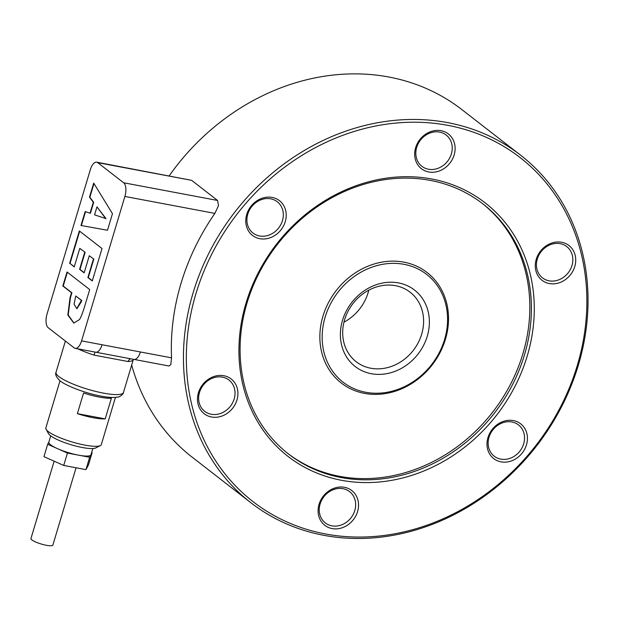 <?xml version="1.0" encoding="UTF-8"?>
<svg xmlns="http://www.w3.org/2000/svg" width="619" height="619" viewBox="0 0 619 619"><rect width="100%" height="100%" fill="white"/><g stroke="black" fill="none" stroke-linecap="round" stroke-linejoin="round"><path stroke-width="0.93" d="M50.719 435.892L48.839 442.136A21.998 4.449 16.7 0 0 57.552 448.674A21.998 4.449 16.7 0 0 78.551 455.166A21.998 4.449 16.7 0 0 90.908 454.95A21.998 4.449 16.7 0 0 90.978 454.779L92.858 448.535M46.085 429.315L48.607 433.78A25.162 5.084 16.7 0 0 50.464 435.699A25.162 5.084 16.7 0 0 74.342 445.665A25.162 5.084 16.7 0 0 95.775 447.924L100.34 445.595A28.946 5.85 -163.3 0 1 75.688 442.987A28.946 5.85 -163.3 0 1 48.22 431.528A28.946 5.85 -163.3 0 1 46.085 429.315A28.946 5.85 -163.3 0 1 45.837 427.977L60.004 380.755M133.874 359.384A10.995 4.991 -79.3 0 0 134.037 359.422L168.987 365.999L170.798 364.653L171.556 357.836L102.073 344.752A10.995 4.991 100.7 0 1 98.622 351.066A10.995 4.991 100.7 0 1 95.721 352.203A10.995 4.991 100.7 0 1 95.697 352.203L134.037 359.415A10.995 4.991 -79.3 0 0 134.044 359.422A10.995 4.991 -79.3 0 0 136.946 358.277A10.995 4.991 -79.3 0 0 140.397 351.963M97.763 162.665L191.658 180.346L96.703 162.178A10.995 4.991 100.7 0 1 97.763 162.665L123.668 182.775A10.995 4.991 100.7 0 1 125.819 188.168A10.995 4.991 100.7 0 1 124.891 196.447L81.561 340.891A10.995 4.991 100.7 0 1 78.102 347.205A10.995 4.991 100.7 0 1 75.209 348.342A10.995 4.991 100.7 0 1 74.148 347.855L48.243 327.745A10.995 4.991 100.7 0 1 46.092 322.352A10.995 4.991 100.7 0 1 47.021 314.073L90.351 169.629A10.995 4.991 100.7 0 1 93.809 163.315A10.995 4.991 100.7 0 1 96.703 162.178M191.658 180.346L217.563 200.455L123.668 182.775M124.891 196.447L214.886 213.393L218.507 205.624L217.563 200.455M214.886 213.393A219.969 190.884 127.8 0 0 171.556 357.836M239.924 493.467A219.969 190.884 -52.2 0 1 240.126 205.485A219.969 190.884 -52.2 0 1 520.633 155.214A219.969 190.884 -52.2 0 1 531.551 164.476A219.969 190.884 -52.2 0 1 531.35 452.458A219.969 190.884 -52.2 0 1 250.842 502.721A219.969 190.884 -52.2 0 1 239.924 493.467M250.842 502.721L192.122 457.139A219.969 190.884 -52.2 0 1 181.212 447.877A219.969 190.884 -52.2 0 1 131.685 365.04M169.211 175.827A219.969 190.884 -52.2 0 1 461.913 109.633L520.633 155.214M242.246 492.492A217.772 188.973 -52.2 0 1 247.755 201.19A217.772 188.973 -52.2 0 1 530.955 166.79A217.772 188.973 -52.2 0 1 525.446 458.083A217.772 188.973 -52.2 0 1 242.246 492.492M493.227 455.352A19.8 17.177 -52.2 0 1 493.242 429.439A19.8 17.177 -52.2 0 1 518.49 424.913A19.8 17.177 -52.2 0 1 519.473 425.748A19.8 17.177 -52.2 0 1 519.457 451.661A19.8 17.177 -52.2 0 1 494.21 456.188A19.8 17.177 -52.2 0 1 493.227 455.352M521.794 424.773A21.998 19.088 127.8 0 0 493.188 428.247A21.998 19.088 127.8 0 0 492.631 457.673A21.998 19.088 127.8 0 0 521.237 454.191A21.998 19.088 127.8 0 0 521.794 424.773M212.464 378.178A19.8 17.177 -52.2 0 1 228.976 380.058A19.8 17.177 -52.2 0 1 234.5 397.7A19.8 17.177 -52.2 0 1 221.2 413.206A19.8 17.177 -52.2 0 1 204.696 411.333A19.8 17.177 -52.2 0 1 199.163 393.684A19.8 17.177 -52.2 0 1 212.464 378.178M222.554 415.829A21.998 19.088 127.8 0 0 237.34 388.608A21.998 19.088 127.8 0 0 212.843 376.901A21.998 19.088 127.8 0 0 198.057 404.122A21.998 19.088 127.8 0 0 222.554 415.829M451.522 153.373A19.8 17.177 -52.2 0 1 421.887 166.302A19.8 17.177 -52.2 0 1 416.533 147.956A19.8 17.177 -52.2 0 1 446.167 135.027A19.8 17.177 -52.2 0 1 451.522 153.373M415.457 148.328A21.998 19.088 127.8 0 0 429.276 172.067A21.998 19.088 127.8 0 0 454.331 154.348A21.998 19.088 127.8 0 0 440.504 130.601A21.998 19.088 127.8 0 0 415.457 148.328M490.72 210.53A158.379 137.433 -52.2 0 1 490.581 417.879A158.379 137.433 -52.2 0 1 288.616 454.075A158.379 137.433 -52.2 0 1 280.755 447.405A158.379 137.433 -52.2 0 1 280.894 240.056A158.379 137.433 -52.2 0 1 482.859 203.868A158.379 137.433 -52.2 0 1 490.72 210.53M493.041 209.555A160.576 139.345 -52.2 0 1 488.979 424.355A160.576 139.345 -52.2 0 1 280.159 449.719A160.576 139.345 -52.2 0 1 284.222 234.926A160.576 139.345 -52.2 0 1 493.041 209.555M278.248 202.583A19.8 17.177 -52.2 0 1 278.225 228.504A19.8 17.177 -52.2 0 1 252.985 233.03A19.8 17.177 -52.2 0 1 252.003 232.195A19.8 17.177 -52.2 0 1 252.018 206.274A19.8 17.177 -52.2 0 1 277.266 201.755A19.8 17.177 -52.2 0 1 278.248 202.583M251.407 234.508A21.998 19.088 127.8 0 0 280.012 231.034A21.998 19.088 127.8 0 0 280.569 201.608A21.998 19.088 127.8 0 0 251.964 205.082A21.998 19.088 127.8 0 0 251.407 234.508M319.953 504.562A19.8 17.177 -52.2 0 1 349.588 491.633A19.8 17.177 -52.2 0 1 354.942 509.986A19.8 17.177 -52.2 0 1 325.308 522.908A19.8 17.177 -52.2 0 1 319.953 504.562M357.751 510.954A21.998 19.088 127.8 0 0 343.924 487.215A21.998 19.088 127.8 0 0 318.878 504.934A21.998 19.088 127.8 0 0 332.697 528.68A21.998 19.088 127.8 0 0 357.751 510.954M559.011 279.757A19.8 17.177 -52.2 0 1 542.499 277.885A19.8 17.177 -52.2 0 1 536.975 260.235A19.8 17.177 -52.2 0 1 550.268 244.729A19.8 17.177 -52.2 0 1 566.78 246.61A19.8 17.177 -52.2 0 1 572.312 264.251A19.8 17.177 -52.2 0 1 559.011 279.757M550.647 243.453A21.998 19.088 127.8 0 0 535.868 270.673A21.998 19.088 127.8 0 0 560.357 282.38A21.998 19.088 127.8 0 0 575.144 255.16A21.998 19.088 127.8 0 0 550.647 243.453M482.085 203.264A158.379 137.433 -52.2 0 1 489.165 209.323A158.379 137.433 -52.2 0 1 489.389 416.239A158.379 137.433 -52.2 0 1 287.835 453.464M339.676 379.292A68.191 59.176 -52.2 0 1 341.394 288.083A68.191 59.176 -52.2 0 1 430.073 277.304A68.191 59.176 -52.2 0 1 428.348 368.522A68.191 59.176 -52.2 0 1 339.676 379.292M337.819 380.074A69.947 60.701 -52.2 0 1 339.583 286.504A69.947 60.701 -52.2 0 1 430.553 275.455A69.947 60.701 -52.2 0 1 428.781 369.025A69.947 60.701 -52.2 0 1 337.819 380.074M412.308 294.056A43.995 38.177 -52.2 0 1 412.269 351.654A43.995 38.177 -52.2 0 1 356.165 361.713A43.995 38.177 -52.2 0 1 353.983 359.856A43.995 38.177 -52.2 0 1 354.022 302.258A43.995 38.177 -52.2 0 1 410.126 292.207A43.995 38.177 -52.2 0 1 412.308 294.056M352.799 364.49A48.39 41.991 127.8 0 0 415.728 356.846A48.39 41.991 127.8 0 0 416.951 292.114A48.39 41.991 127.8 0 0 354.022 299.758A48.39 41.991 127.8 0 0 352.799 364.49M343.955 322.174A43.995 38.177 127.8 0 0 368.8 290.179M76.06 467.778L52.863 545.091A11.436 2.314 -163.3 0 1 43.879 544.743A11.436 2.314 -163.3 0 1 31.894 539.923A11.436 2.314 -163.3 0 1 30.95 538.522L54.147 461.194M105.656 218.553L96.974 206.854L94.568 214.863L106.035 218.631L96.974 206.854M75.742 296.006L74.056 304.223L76.756 308.572L81.406 300.401L75.742 296.006L81.793 300.478L81.043 301.6M81.406 300.401L81.793 300.478M76.949 308.587L81.429 301.677M79.681 231.197L70.009 263.431L74.288 266.75M85.128 252.281L79.797 248.366L85.128 252.281L79.99 269.412L84.207 272.685M93.84 259.044L89.291 255.74L93.84 259.044L88.269 277.606L92.339 280.771M93.98 183.541L89.879 197.213L93.693 202.32L90.413 213.269L90.026 213.191L93.307 202.251L89.492 197.136L93.701 183.092L112.465 213.687L107.497 230.245L80.988 225.486L85.159 211.566L90.026 213.191M85.53 211.69L81.368 225.556M67.363 272.244L63.223 286.055L71.905 292.802L70.427 297.708L70.04 297.638L71.518 292.725L62.836 285.986L67.038 271.981L89.701 289.576L85.592 303.271C82.869 312.463 80.78 317.942 79.317 319.714L73.777 323.033L67.842 315.071L70.04 297.638M73.971 323.064L68.198 314.986L70.427 297.708M79.797 248.366L74.226 266.936L70.009 263.431M89.291 255.74L84.153 272.871L79.603 269.342L84.741 252.204M79.603 269.342L79.99 269.412M69.622 263.361L79.348 230.941L102.011 248.536L92.285 280.949L87.883 277.536L93.454 258.966M87.883 277.536L88.269 277.606M93.307 202.251L93.693 202.32M89.879 197.213L89.492 197.136M62.836 285.986L63.223 286.055M71.905 292.802L71.518 292.725M77.948 348.861A35.198 7.111 16.7 0 0 94.111 355.128A4.403 0.449 107.9 0 0 94.831 352.041M94.111 355.128L128.179 361.542A4.403 3.776 86.5 0 1 130.648 358.827M105.199 418.885A28.946 5.85 -163.3 0 1 77.375 413.654L105.199 418.885L111.389 398.257A28.946 5.85 16.7 0 1 83.565 393.019L77.375 413.654M115.451 397.398L101.292 444.612A28.946 5.85 -163.3 0 1 100.34 445.595M91.682 452.435L92.146 452.644L89.67 457.255L67.432 453.069L47.671 444.272L48.87 442.051M92.146 452.644L88.432 465.024L85.956 469.635L63.718 465.457L43.957 456.66L47.671 444.272M63.718 465.457L67.432 453.069M85.956 469.635L89.67 457.255M56.02 372.298C54.99 374.356 56.252 377.133 59.819 380.615C65.475 385.614 85.383 393.289 101.005 396.121C107.033 397.266 111.946 397.684 115.753 397.367L117.989 397.011C119.034 397.413 123.839 393.893 123.436 392.523A35.198 7.111 -163.3 0 1 103.543 393.135A35.198 7.111 -163.3 0 1 58.913 376.607A35.198 7.111 -163.3 0 1 56.02 372.298L65.39 341.054M102.073 344.752L81.561 340.891M128.179 361.542A35.198 7.111 16.7 0 0 133.34 359.507L133.418 359.299M76.756 308.572L77.143 308.641M75.209 348.342L95.721 352.203M123.436 392.523L133.34 359.507"/></g></svg>
